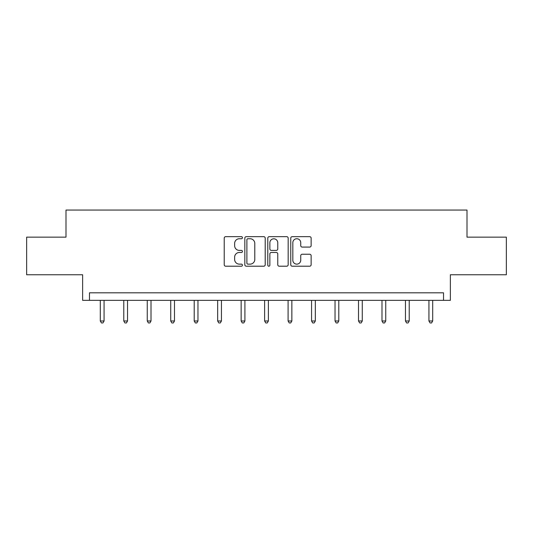 <?xml version="1.0" encoding="UTF-8"?>
<svg xmlns="http://www.w3.org/2000/svg" width="533" height="533" viewBox="0 0 533 533"><rect width="100%" height="100%" fill="white"/><g stroke="black" fill="none" stroke-linecap="round" stroke-linejoin="round"><path stroke-width="0.8" d="M242.428 237.705A1.033 1.033 0 0 0 241.389 236.665L225.699 236.665A1.479 1.479 0 0 0 224.22 238.144L224.22 264.728A1.479 1.479 0 0 0 225.699 266.207L241.389 266.207A1.033 1.033 0 0 0 242.428 265.174A1.033 1.033 0 0 0 241.389 264.141L239.364 264.141A4.724 4.724 0 0 1 234.633 259.411L234.633 257.199A4.724 4.724 0 0 1 239.364 252.469L241.389 252.469A1.033 1.033 0 0 0 242.428 251.436A1.033 1.033 0 0 0 241.389 250.403L239.364 250.403A4.724 4.724 0 0 1 234.633 245.68L234.633 243.461A4.724 4.724 0 0 1 239.364 238.737L241.389 238.737A1.033 1.033 0 0 0 242.428 237.705M26.65 237.145L26.65 274.762L82.628 274.762L82.628 300.339L450.372 300.339L450.372 274.762L506.35 274.762L506.35 237.145L467.001 237.145L467.001 210.055L65.999 210.055L65.999 237.145L26.65 237.145M309.666 247.079A1.479 1.479 0 0 0 311.139 245.606L311.139 238.144A1.479 1.479 0 0 0 309.666 236.665L292.237 236.665A1.479 1.479 0 0 0 290.758 238.144L290.758 264.728A1.479 1.479 0 0 0 292.237 266.207L309.666 266.207A1.479 1.479 0 0 0 311.139 264.728L311.139 255.72A1.479 1.479 0 0 0 309.666 254.241L302.204 254.241A1.479 1.479 0 0 0 300.732 255.72L300.732 260.191A3.951 3.951 0 0 1 296.781 264.141A3.951 3.951 0 0 1 292.83 260.191L292.83 242.688A3.951 3.951 0 0 1 296.781 238.737A3.951 3.951 0 0 1 300.732 242.688L300.732 245.606A1.479 1.479 0 0 0 302.204 247.079L309.666 247.079M443.529 300.339L443.529 292.817L89.471 292.817L89.471 300.339M265.207 238.144A1.479 1.479 0 0 0 263.728 236.665L246.299 236.665A1.479 1.479 0 0 0 244.827 238.144L244.827 264.728A1.479 1.479 0 0 0 246.299 266.207L263.728 266.207A1.479 1.479 0 0 0 265.207 264.728L265.207 238.144M269.272 236.665L286.701 236.665A1.479 1.479 0 0 1 288.173 238.144L288.173 264.728A1.479 1.479 0 0 1 286.701 266.207L279.239 266.207A1.479 1.479 0 0 1 277.76 264.728L277.76 253.948A1.479 1.479 0 0 0 276.287 252.469L271.337 252.469A1.479 1.479 0 0 0 269.858 253.948L269.858 265.174A1.033 1.033 0 0 1 268.825 266.207A1.033 1.033 0 0 1 267.793 265.174L267.793 238.144A1.479 1.479 0 0 1 269.272 236.665M247.925 238.737A1.033 1.033 0 0 0 246.892 239.77L246.892 263.109A1.033 1.033 0 0 0 247.925 264.141L250.07 264.141A4.724 4.724 0 0 0 254.794 259.411L254.794 243.461A4.724 4.724 0 0 0 250.07 238.737L247.925 238.737M277.76 242.762A3.951 3.951 0 0 0 273.809 238.811A3.951 3.951 0 0 0 269.858 242.762L269.858 248.924A1.479 1.479 0 0 0 271.337 250.403L276.287 250.403A1.479 1.479 0 0 0 277.76 248.924L277.76 242.762M100.304 300.339L100.304 320.986L104.068 320.986L104.068 300.339M104.068 320.986L102.936 322.945L101.437 322.945L100.304 320.986M123.776 300.339L123.776 320.986L127.54 320.986L127.54 300.339M127.54 320.986L126.414 322.945L124.909 322.945L123.776 320.986M147.255 300.339L147.255 320.986L151.012 320.986L151.012 300.339M151.012 320.986L149.886 322.945L148.381 322.945L147.255 320.986M170.727 300.339L170.727 320.986L174.484 320.986L174.484 300.339M174.484 320.986L173.358 322.945L171.853 322.945L170.727 320.986M194.199 300.339L194.199 320.986L197.963 320.986L197.963 300.339M197.963 320.986L196.83 322.945L195.325 322.945L194.199 320.986M217.671 300.339L217.671 320.986L221.435 320.986L221.435 300.339M221.435 320.986L220.302 322.945L218.803 322.945L217.671 320.986M241.143 300.339L241.143 320.986L244.907 320.986L244.907 300.339M244.907 320.986L243.781 322.945L242.275 322.945L241.143 320.986M264.621 300.339L264.621 320.986L268.379 320.986L268.379 300.339M268.379 320.986L267.253 322.945L265.747 322.945L264.621 320.986M288.093 300.339L288.093 320.986L291.857 320.986L291.857 300.339M291.857 320.986L290.725 322.945L289.219 322.945L288.093 320.986M311.565 300.339L311.565 320.986L315.329 320.986L315.329 300.339M315.329 320.986L314.197 322.945L312.698 322.945L311.565 320.986M335.037 300.339L335.037 320.986L338.801 320.986L338.801 300.339M338.801 320.986L337.675 322.945L336.17 322.945L335.037 320.986M358.516 300.339L358.516 320.986L362.273 320.986L362.273 300.339M362.273 320.986L361.147 322.945L359.642 322.945L358.516 320.986M381.988 300.339L381.988 320.986L385.745 320.986L385.745 300.339M385.745 320.986L384.619 322.945L383.114 322.945L381.988 320.986M405.46 300.339L405.46 320.986L409.224 320.986L409.224 300.339M409.224 320.986L408.091 322.945L406.586 322.945L405.46 320.986M428.932 300.339L428.932 320.986L432.696 320.986L432.696 300.339M432.696 320.986L431.563 322.945L430.064 322.945L428.932 320.986"/></g></svg>

